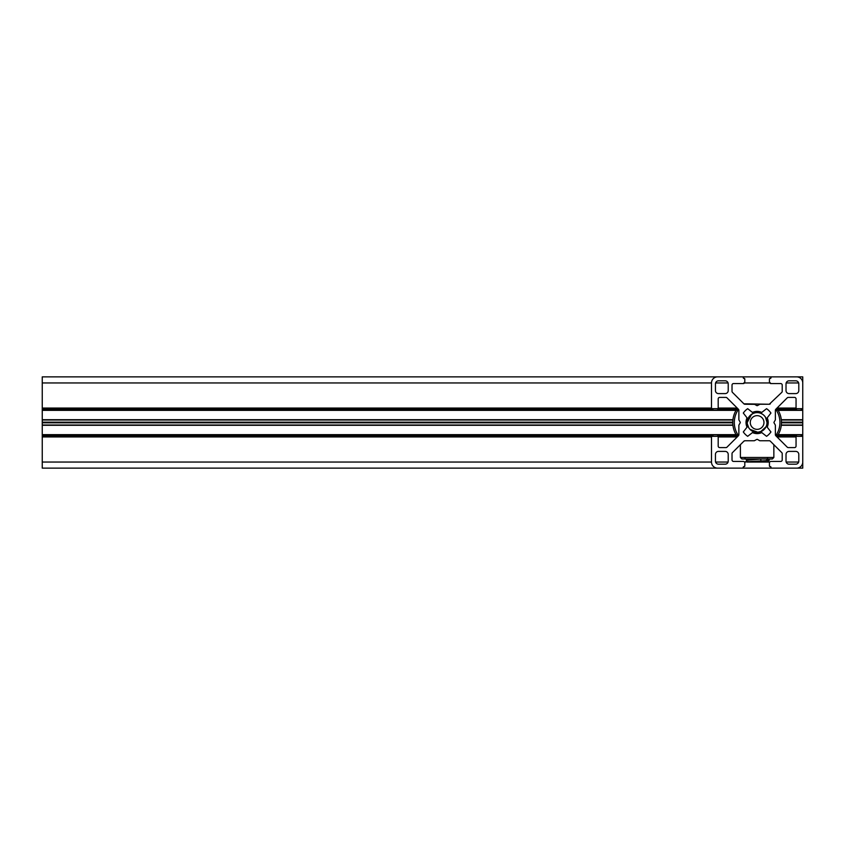 <?xml version="1.0" encoding="UTF-8"?>
<svg xmlns="http://www.w3.org/2000/svg" width="845" height="845" viewBox="0 0 845 845"><rect width="100%" height="100%" fill="white"/><g stroke="black" fill="none" stroke-linecap="round" stroke-linejoin="round"><path stroke-width="1.27" d="M732.784 422.194L42.25 422.194L42.25 434.816L738.857 434.816M776.428 408.663L802.75 408.663L802.75 434.657L778.203 434.657M802.75 408.663L802.75 376.87L42.25 376.87L42.25 422.194M737.812 408.663L42.25 408.663M802.75 410.184L775.383 410.184M738.857 410.184L42.25 410.184M776.428 436.337L802.75 436.337L802.75 434.657M802.75 434.816L775.383 434.816M737.812 436.337L42.25 436.337L42.25 434.816M42.25 436.337L42.25 468.13L802.75 468.13L802.75 436.949L802.75 462.046A6.084 6.084 0 0 1 796.666 468.13L771.569 468.13A0.613 0.613 0 0 1 770.957 467.517L770.957 467.222A0.613 0.613 0 0 0 770.355 466.609L770.048 466.609A0.613 0.613 0 0 1 769.436 465.996L769.436 462.954A1.521 1.521 0 0 1 770.957 461.433L780.695 461.433A1.521 1.521 0 0 0 782.216 459.912L782.216 453.691A1.521 1.521 0 0 0 781.773 452.614L770.355 441.196A1.521 1.521 0 0 0 769.277 440.752L759.919 440.752A0.613 0.613 0 0 1 759.613 440.667L757.426 439.411A0.613 0.613 0 0 0 756.814 439.411L754.321 440.752L744.963 440.752A1.521 1.521 0 0 0 743.885 441.196L732.467 452.614A1.521 1.521 0 0 0 732.023 453.691L732.023 459.912A1.521 1.521 0 0 0 733.544 461.433L743.283 461.433A1.521 1.521 0 0 1 744.804 462.954L744.804 465.996L744.804 462.954M802.75 436.337L802.75 436.949A0.613 0.613 0 0 0 802.137 436.337L801.842 436.337A0.613 0.613 0 0 1 801.229 435.735L801.229 435.428A0.613 0.613 0 0 0 800.616 434.816L797.574 434.816A1.521 1.521 0 0 0 796.053 436.337L796.053 446.075A1.521 1.521 0 0 1 794.532 447.596L788.311 447.596A1.521 1.521 0 0 1 787.234 447.153L775.816 435.735A1.521 1.521 0 0 1 775.372 434.657L775.372 425.299A0.613 0.613 0 0 0 775.287 424.993L774.031 422.806A0.613 0.613 0 0 1 774.031 422.194L775.287 420.007A0.613 0.613 0 0 0 775.372 419.701L775.372 410.343A1.521 1.521 0 0 1 775.816 409.265L787.234 397.847A1.521 1.521 0 0 1 788.311 397.403L794.532 397.403A1.521 1.521 0 0 1 796.053 398.924L796.053 408.663A1.521 1.521 0 0 0 797.574 410.184L800.616 410.184A0.613 0.613 0 0 0 801.229 409.571L801.229 409.265A0.613 0.613 0 0 1 801.842 408.663L802.137 408.663A0.613 0.613 0 0 0 802.75 408.05L802.75 382.954A6.084 6.084 0 0 0 796.666 376.87L771.569 376.87L770.957 377.483A0.613 0.613 0 0 1 771.569 376.87M770.355 378.391L770.957 377.778A0.613 0.613 0 0 1 770.355 378.391L770.048 378.391A0.613 0.613 0 0 0 769.436 379.004L769.436 382.046L770.957 383.567L770.038 383.25M754.627 404.332L756.814 405.589A0.613 0.613 0 0 0 757.426 405.589L759.919 404.248L769.277 404.248L743.885 403.804A1.521 1.521 0 0 0 744.963 404.248L754.627 404.332A0.613 0.613 0 0 0 754.321 404.248M770.355 403.804A1.521 1.521 0 0 1 769.277 404.248L781.773 392.386A1.521 1.521 0 0 0 782.216 391.309L782.216 385.088A1.521 1.521 0 0 0 780.695 383.567L770.957 383.567A1.521 1.521 0 0 1 769.436 382.046L769.436 379.004M743.283 377.483L743.283 377.483A0.613 0.613 0 0 0 742.67 376.87L717.574 376.87A6.084 6.084 0 0 0 711.49 382.954L711.49 408.05A0.613 0.613 0 0 0 712.103 408.663L712.398 408.663A0.613 0.613 0 0 1 713.011 409.265L713.011 409.571A0.613 0.613 0 0 0 713.624 410.184L716.666 410.184A1.521 1.521 0 0 0 718.187 408.663L718.187 398.924A1.521 1.521 0 0 1 719.708 397.403L725.929 397.403A1.521 1.521 0 0 1 727.006 397.847L738.424 409.265A1.521 1.521 0 0 1 738.868 410.343L738.868 419.701A0.613 0.613 0 0 0 738.952 420.007L740.209 422.194A0.613 0.613 0 0 1 740.209 422.806L738.952 424.993A0.613 0.613 0 0 0 738.868 425.299L738.868 434.657A1.521 1.521 0 0 1 738.424 435.735L727.006 447.153A1.521 1.521 0 0 1 725.929 447.596L719.708 447.596A1.521 1.521 0 0 1 718.187 446.075L718.187 436.337A1.521 1.521 0 0 0 716.666 434.816L713.624 434.816A0.613 0.613 0 0 0 713.011 435.428L42.25 435.428M746.283 424.919L747.043 417.842A11.101 11.101 0 0 0 747.043 427.158L743.304 431.943A16.731 16.731 0 0 0 747.677 436.316L752.462 432.577A11.101 11.101 0 0 0 761.778 432.577L766.563 436.316A16.731 16.731 0 0 0 770.936 431.943L767.197 427.158A11.101 11.101 0 0 0 768.221 422.5L767.197 417.842A11.101 11.101 0 0 1 768.221 422.5M740.389 383.567L743.283 383.567A1.521 1.521 0 0 0 744.804 382.046L744.804 379.004L744.804 382.046L743.283 383.567L733.544 383.567A1.521 1.521 0 0 0 732.023 385.088L732.023 391.309A1.521 1.521 0 0 0 732.467 392.386L743.885 403.804M743.283 377.778A0.613 0.613 0 0 0 743.885 378.391L744.804 379.004A0.613 0.613 0 0 0 744.191 378.391M740.389 468.13L742.67 468.13A0.613 0.613 0 0 0 743.283 467.517L742.67 468.13L717.574 468.13A6.084 6.084 0 0 1 711.49 462.046L42.25 462.046M743.283 467.222A0.613 0.613 0 0 1 743.885 466.609L744.191 466.609A0.613 0.613 0 0 0 744.804 465.996M754.712 433.337L757.12 433.601M756.814 405.589L757.426 405.589M740.389 376.87L742.67 376.87M711.49 462.046L711.49 436.949A0.613 0.613 0 0 1 712.103 436.337L712.398 436.337A0.613 0.613 0 0 0 713.011 435.735L713.011 435.428M740.389 461.433L743.283 461.433M743.885 441.196L744.963 440.752M773.851 383.567L770.957 383.567M725.179 464.18A3.042 3.042 0 0 0 728.221 461.138L728.221 454.441A3.042 3.042 0 0 0 725.179 451.399L718.482 451.399A3.042 3.042 0 0 0 715.44 454.441L715.44 461.138A3.042 3.042 0 0 0 718.482 464.18L725.179 464.18M789.061 380.82A3.042 3.042 0 0 0 786.019 383.862L786.019 390.559A3.042 3.042 0 0 0 789.061 393.601L795.758 393.601A3.042 3.042 0 0 0 798.8 390.559L798.8 383.862A3.042 3.042 0 0 0 795.758 380.82L789.061 380.82M798.8 461.138L798.8 454.441A3.042 3.042 0 0 0 795.758 451.399L789.061 451.399A3.042 3.042 0 0 0 786.019 454.441L786.019 461.138A3.042 3.042 0 0 0 789.061 464.18L795.758 464.18A3.042 3.042 0 0 0 798.8 461.138M715.44 383.862L715.44 390.559A3.042 3.042 0 0 0 718.482 393.601L725.179 393.601A3.042 3.042 0 0 0 728.221 390.559L728.221 383.862A3.042 3.042 0 0 0 725.179 380.82L718.482 380.82A3.042 3.042 0 0 0 715.44 383.862M767.197 417.842L770.936 413.057A16.731 16.731 0 0 0 766.563 408.684L761.778 412.423A11.101 11.101 0 0 0 752.462 412.423L747.677 408.684A16.731 16.731 0 0 0 743.304 413.057L747.043 417.842M754.712 411.663L757.12 411.399M758.324 411.462L759.528 411.663M747.234 422.627A9.886 9.886 0 0 1 756.993 412.613A9.886 9.886 0 0 1 767.006 422.373A9.886 9.886 0 0 1 757.247 432.386A9.886 9.886 0 0 1 747.234 422.627M763.964 422.416A6.845 6.845 0 0 0 757.035 415.655A6.845 6.845 0 0 0 750.275 422.584A6.845 6.845 0 0 0 757.204 429.344A6.845 6.845 0 0 0 763.964 422.416M761.704 431.256L757.247 432.386M776.323 434.816A22.815 22.815 0 0 0 776.323 410.184M737.917 410.184A22.815 22.815 0 0 0 737.917 434.816M736.132 434.816A24.336 24.336 0 0 1 736.132 410.184M778.108 410.184A24.336 24.336 0 0 1 778.108 434.816M764.239 429.366L766.161 426.503M773.851 457.483L772.33 459.004L741.91 459.004L740.389 457.483L773.851 457.483L773.851 444.692M747.329 423.894L748.744 427.76M750.011 429.366L758.071 432.344M760.574 431.763L766.024 426.788M767.006 422.373L765.486 417.24M765.316 416.976L764.704 416.162M764.44 415.856L764.905 416.405M761.704 413.744L761.165 413.48M753.666 413.237L751.839 414.145M751.585 414.314L747.234 422.5M740.389 457.483L740.389 444.692M747.329 421.106L747.455 420.419M748.416 417.821L748.744 417.24M750.011 415.634L753.17 413.437M753.391 413.342L755.155 412.814M760.859 413.342L762.401 414.145M745.755 461.528L766.996 461.962M765.095 462.046L746.853 462.046M744.498 462.046L745.744 462.046L746.874 460.187L761.493 459.004M750.434 461.528L765.728 460.694L769.277 460.25L766.7 459.817M751.268 462.046L769.742 462.046M766.7 459.004L766.7 460.631M760.849 459.046L760.849 460.99M802.75 422.806L781.456 422.806M732.784 422.806L42.25 422.806M798.652 382.954L786.156 382.954M769.742 382.954L744.498 382.954M728.084 382.954L715.588 382.954M711.49 382.954L42.25 382.954M796.053 408.05L777.03 408.05M737.21 408.05L718.187 408.05M711.49 408.05L42.25 408.05M802.75 409.265L801.229 409.265M796.18 409.265L775.816 409.265M738.424 409.265L718.06 409.265M713.011 409.265L42.25 409.265M802.75 409.571L801.229 409.571M796.36 409.571L775.583 409.571M738.657 409.571L717.88 409.571M713.011 409.571L42.25 409.571M802.75 410.343L778.203 410.343M736.037 410.343L42.25 410.343M802.75 419.701L781.298 419.701M732.942 419.701L42.25 419.701M802.75 420.007L781.329 420.007M732.911 420.007L42.25 420.007M802.75 422.194L781.456 422.194M802.75 424.993L781.329 424.993M732.911 424.993L42.25 424.993M802.75 425.299L781.298 425.299M732.942 425.299L42.25 425.299M736.037 434.657L42.25 434.657M802.75 435.428L801.229 435.428M796.36 435.428L775.583 435.428M738.657 435.428L717.88 435.428M802.75 435.735L801.229 435.735M796.18 435.735L775.816 435.735M738.424 435.735L718.06 435.735M713.011 435.735L42.25 435.735M796.053 436.949L777.03 436.949M737.21 436.949L718.187 436.949M711.49 436.949L42.25 436.949M798.652 462.046L786.156 462.046M728.084 462.046L715.588 462.046M769.277 460.25L767.355 462.046M746.874 460.25L744.963 458.349M769.277 460.198L767.366 458.286"/></g></svg>
